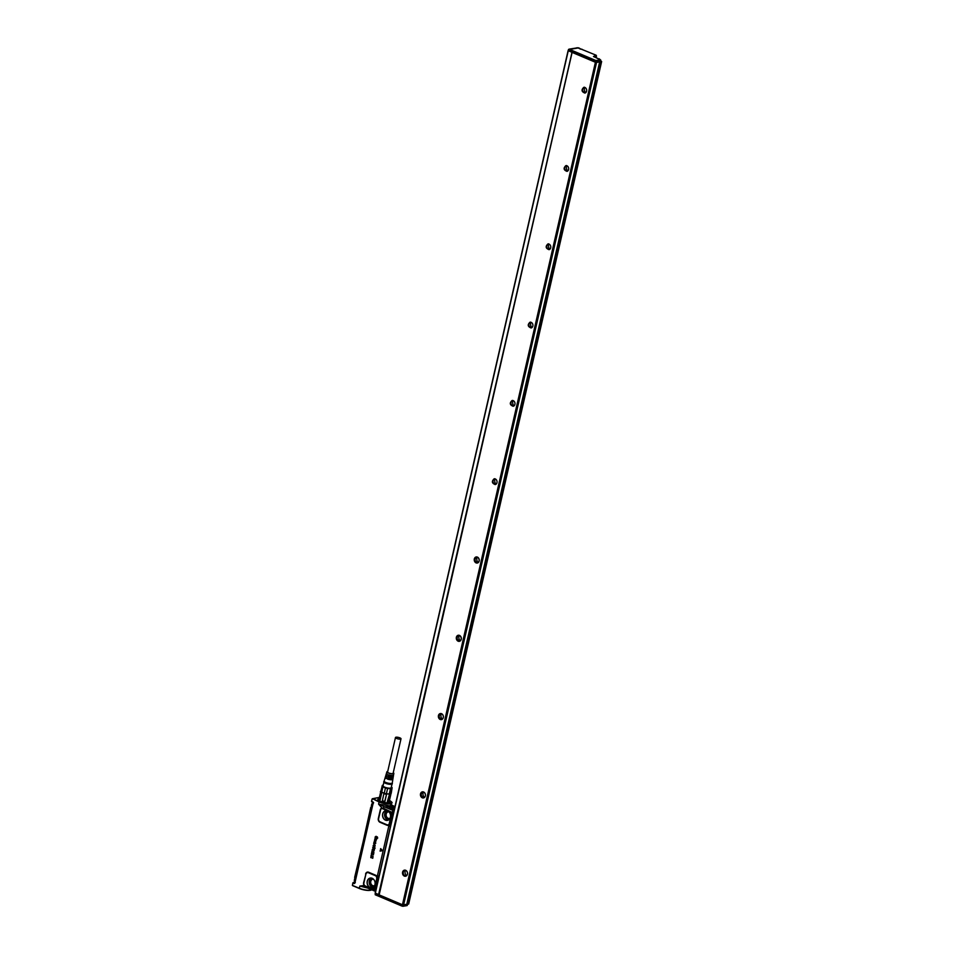 <?xml version="1.0" encoding="UTF-8"?>
<svg xmlns="http://www.w3.org/2000/svg" width="954" height="954" viewBox="0 0 954 954"><rect width="100%" height="100%" fill="white"/><g stroke="black" fill="none" stroke-linecap="round" stroke-linejoin="round"><path stroke-width="1.43" d="M379.012 797.544L377.498 797.759M372.382 798.725L376.878 797.866L372.012 799.297L372.537 798.725L379.084 801.968L378.583 804.15L389.804 805.88L390.961 804.687L394.944 806.655M376.997 797.878L372.251 798.784M389.387 801.801A5.843 1.598 -167.1 0 1 389.411 801.849A5.843 1.598 -167.1 0 1 389.554 802.35A5.843 1.598 -167.1 0 1 389.089 802.791M378.368 800.346L378.535 799.321M371.559 801.277L372.012 799.297M352.36 885.36L359.324 888.246L359.825 886.063L365.811 887.208L364.154 885.515L359.825 886.063L367.612 888.055M390.925 824.22L389.912 826.343L388.779 826.152L388.719 824.506L389.888 823.314L389.065 824.912A3.017 2.445 79.9 0 1 386.93 825.222L380.038 822.3A3.017 2.445 79.9 0 1 378.321 818.472L380.288 809.863A3.017 2.445 79.9 0 1 381.922 807.943L378.583 804.15L384.235 806.774L383.067 808.062L391.51 812.14L391.856 814.704L389.936 823.075L391.2 823.04M380.586 848.678L382.578 850.67L380.145 851.111L380.718 848.643L382.518 850.67M380.05 850.98L382.578 850.67M370.856 857.586L371.058 855.571L373.062 856.43L372.728 858.302L372.597 856.835L371.535 857.825L371.189 856.239L370.784 857.658L371.166 856.251M372.12 856.656L371.845 857.849M371.523 853.52L373.527 854.498L371.523 853.52M373.443 854.832L371.655 854.176L371.297 855.44L371.69 854.2M371.428 853.532L371.368 855.38M373.777 853.234L371.547 853.341L372.048 850.825L373.944 852.745L371.595 853.341M372.12 850.849L373.825 853.234M372.704 849.012L374.409 849.704L373.753 851.481L374.016 849.99L372.871 849.501L372.656 851.063L372.215 849.728L372.704 849.012L374.35 849.716L373.753 851.481M373.551 849.573L372.597 849.883L372.907 850.586M374.338 848.452L374.648 847.736A1.669 1.348 79.9 0 1 374.648 847.724L373.193 848.678L372.764 847.355L373.706 846.568L372.799 847.343L373.706 846.568L373.455 848.154L374.624 847.08L375.005 848.273L374.266 848.476M374.183 848.023L373.193 848.678M373.181 847.51L373.36 848.142M374.135 847.128L375.065 848.273L374.218 849.024M374.958 845.661L373.36 845.351L374.839 845.912M374.934 846.532L373.634 845.661A1.669 1.348 -100.1 0 0 373.622 845.649L373.145 845.804A1.669 1.348 79.9 0 1 373.181 845.602L373.396 845.339M375.184 845.387L373.694 843.777M374.672 841.666L374.099 841.905L374.934 842.954A1.669 1.348 79.9 0 1 374.934 842.966L374.672 841.666L374.099 841.905L374.672 841.666M375.077 843.455L375.447 842.108L375.005 843.73L373.777 843.145A1.669 1.348 -100.1 0 0 373.789 843.109L374.075 843.002M375.387 842.096L375.804 843.181L375.005 843.73M375.578 841.762L376.138 840.51L375.578 841.762L374.385 840.939M375.542 841.392L375.864 840.653L374.576 839.723L376.079 840.164L376.162 839.389A1.669 1.348 79.9 0 1 376.15 839.377L375.757 839.067A1.669 1.348 -100.1 0 0 375.733 839.055L376.436 839.353M374.958 838.435L376.615 839.329M377.486 837.982L376.794 838.554L377.08 837.075L376.293 838.077L375.137 837.862L376.103 836.264L375.172 837.004L376.174 836.396L375.637 838.077A8.348 6.75 79.9 0 1 375.649 838.077L377.224 836.837L375.697 838.065L376.019 836.551L375.316 837.147M376.794 838.494L377.641 838.077L376.794 838.757M376.925 837.111L375.59 838.351M377.271 836.825L377.701 838.065L376.842 838.757L377.701 838.065L377.271 836.825M389.137 801.503A5.76 1.574 -167.1 0 1 389.351 801.754A5.76 1.574 -167.1 0 1 387.133 802.97M380.062 801.348A5.76 1.574 -167.1 0 1 378.583 799.285A5.76 1.574 -167.1 0 1 378.881 799.154M372.108 799.345L371.655 801.288L372.74 802.004L371.559 801.455M354.029 883.499L352.837 882.987L352.396 885.419L352.992 882.82L354.029 883.499A0.894 0.715 79.9 0 0 354.9 882.951L373.229 802.91A0.894 0.715 79.9 0 0 372.74 801.789M371.619 889.748A8.181 2.242 -167.1 0 1 359.324 888.246L352.575 885.634L359.348 888.484M365.43 887.113L374.552 891L374.23 889.629L365.406 886.373L364.368 885.229A2.516 2.039 79.9 0 1 363.915 882.855L365.883 874.246A2.516 2.039 79.9 0 1 368.399 872.719L375.292 875.641A2.516 2.039 79.9 0 1 376.651 877.215L376.723 878.825L377.188 877.918L378.619 877.942M365.883 874.246L363.617 882.677A3.017 2.445 79.9 0 0 364.154 885.515L364.368 885.229M365.585 874.067A3.017 2.445 79.9 0 1 368.602 872.23L375.494 875.152A3.017 2.445 79.9 0 1 377.116 877.048L376.651 877.215M377.152 878.908L377.796 879.206L378.547 875.999L377.414 875.808L375.017 887.482L372.298 889.283M388.719 824.506A2.516 2.039 79.9 0 1 386.942 824.769L380.05 821.847A2.516 2.039 79.9 0 1 378.619 818.651L380.586 810.041A2.516 2.039 79.9 0 1 381.946 808.443L391.092 812.438M382.661 808.408L381.946 808.443M370.999 855.595L373.014 856.442L372.668 858.302M372.764 847.355L373.682 847.045M373.789 843.109L374.099 841.905M374.636 839.663L376.114 840.152M376.842 838.494L377.45 837.994M375.125 837.016L376.103 836.491M391.343 812.999L393.251 810.59L384.235 806.774L390.281 806.929L389.804 805.88M391.331 805.021L392.476 806.38M389.673 802.469A5.998 1.646 12.9 0 0 389.685 802.433L389.649 802.517A6.022 1.646 -167.1 0 0 389.16 801.408L388.993 802.135A5.259 1.443 -167.1 0 1 386.036 802.755A5.259 1.443 -167.1 0 1 381.994 801.932A5.259 1.443 -167.1 0 1 378.738 799.786L378.905 799.047A6.022 1.646 12.9 0 0 377.987 799.81A6.034 1.658 12.9 0 0 378.261 800.299M354.733 882.903L373.086 802.791L371.786 801.754M354.661 882.223L353.111 882.569M354.685 882.247L353.218 882.605L354.9 882.951M372.239 888.961L364.941 885.813M376.723 878.825L374.409 888.246M375.005 882.128A4.925 3.971 79.9 0 1 373.813 886.743A4.925 3.971 79.9 0 1 367.207 883.678A4.925 3.971 79.9 0 1 368.387 879.075A4.925 3.971 79.9 0 1 372.322 878.36A4.925 3.971 79.9 0 1 375.005 882.128M376.806 877.978L378.631 877.883M389.125 824.029L390.913 824.28M389.447 823.242L391.426 814.621M382.637 816.338A4.925 3.971 79.9 0 1 383.806 811.735A4.925 3.971 79.9 0 1 387.753 811.019A4.925 3.971 79.9 0 1 390.424 814.788A4.925 3.971 79.9 0 1 389.244 819.403A4.925 3.971 79.9 0 1 382.637 816.338M372.68 852.065L372.513 852.733L373.36 852.733L372.692 852.065M372.716 852.089L372.525 852.757L373.372 852.721M374.183 842.263L374.755 842.668A1.669 1.348 -100.1 0 1 374.755 842.644L374.552 841.977A1.669 1.348 -100.1 0 0 374.552 841.977L374.481 843.169A1.669 1.348 -100.1 0 0 374.481 843.169A1.681 1.359 79.9 0 1 374.54 843.157L374.719 843.229M394.932 806.738L391.82 805.426L390.603 807.072L389.208 807.358L394.288 809.505M389.208 807.358L390.603 807.072M391.987 806.869L394.646 807.99M380.062 800.096L381.707 792.178A5.259 1.443 -167.1 0 1 381.171 791.784A5.259 1.443 -167.1 0 1 380.837 791.415L379 799.166A5.259 1.443 -167.1 0 0 379.072 799.297A5.259 1.443 -167.1 0 0 380.062 800.096L381.862 792.261A5.259 1.443 -167.1 0 0 383.997 793.168L382.363 800.752A5.676 1.55 12.9 0 0 383.556 801.086A5.676 1.55 12.9 0 0 384.772 801.336L384.856 801.646A5.259 1.443 -167.1 0 1 383.508 801.372A5.259 1.443 -167.1 0 1 382.208 801.002M380.801 791.343A5.259 1.443 -167.1 0 1 380.753 791.021A5.259 1.443 -167.1 0 1 381.004 790.699M390.961 793.048A5.259 1.443 -167.1 0 1 391.009 793.37A5.259 1.443 -167.1 0 1 390.663 793.74L389.172 800.871M389.208 802.803A6.034 1.658 12.9 0 0 389.685 802.469A6.034 1.658 12.9 0 0 389.208 801.372L388.874 801.575A5.259 1.443 -167.1 0 1 387.288 801.849L387.813 801.598A5.676 1.55 12.9 0 0 389.244 801.348L390.866 794.3A5.676 1.55 -167.1 0 1 389.423 794.551L387.813 801.598M354.506 882.927L373.229 802.91M354.757 882.832L353.063 882.629M372.716 889.092L365.406 886.373M373.563 888.985L373.813 889.45A3.017 2.445 79.9 0 0 374.35 889.128L374.004 888.723M374.743 887.447L374.23 889.629L375.673 890.523L374.839 891.024M391.486 813.702L389.16 823.994M389.208 823.958L390.377 824.304L393.072 812.522L391.51 812.14A3.017 2.445 79.9 0 1 391.82 812.82L391.856 814.704M382.912 808.432L390.436 811.699M392.726 807.525L390.556 807.478L392.726 807.525M391.748 787.253A5.259 1.443 -167.1 0 1 391.808 787.3A5.259 1.443 -167.1 0 1 392.13 787.67L390.568 793.788A5.259 1.443 -167.1 0 1 389.268 794.014A5.259 1.443 -167.1 0 1 389.077 794.026A5.259 1.443 -167.1 0 1 386.644 793.811L384.856 801.646M389.423 794.551L387.288 801.849M391.784 788.481A5.259 1.443 -167.1 0 1 390.484 788.719L387.61 788.469A5.259 1.443 -167.1 0 1 385.44 787.944L382.924 786.871L381.707 792.178L384.235 793.239A5.259 1.443 12.9 0 1 383.997 793.168L382.363 800.752M389.304 801.11A6.273 1.717 -167.1 0 1 386.489 802.946A6.273 1.717 -167.1 0 1 379.298 800.99A6.273 1.717 -167.1 0 1 378.738 798.772A5.676 1.55 12.9 0 0 378.774 798.844A5.676 1.55 12.9 0 0 379.692 799.619M381.099 790.639L380.563 791.546M373.61 802.624L372.919 804.282M373.336 802.517L371.404 806.738L354.781 881.198L355.329 882.45L354.733 881.186L372.37 804.174L373.574 802.612M393.084 808.121L390.651 807.573M392.13 787.67L391.2 793.37M387.61 788.469L386.394 793.764L389.268 794.014L390.484 788.719M385.44 787.944L384.235 793.239A5.259 1.443 -167.1 0 0 386.394 793.764A5.259 1.443 12.9 0 0 386.644 793.811L384.772 801.336M386.382 794.288A5.676 1.55 -167.1 0 1 383.985 793.704M381.314 792.583A5.676 1.55 -167.1 0 1 380.706 792.142A5.676 1.55 -167.1 0 1 380.348 791.737M383.258 785.07L382.661 785.214A5.259 1.443 -167.1 0 0 382.399 785.297L380.837 791.415M391.367 786.943A4.925 1.348 -167.1 0 1 391.498 787.05A4.925 1.348 -167.1 0 1 389.16 788.398A4.925 1.348 -167.1 0 1 382.769 786.37A4.925 1.348 -167.1 0 1 383.222 785.082M382.924 786.871A5.259 1.443 -167.1 0 1 382.435 786.525A5.259 1.443 -167.1 0 1 382.053 786.12M354.781 882.295L355.067 878.288M355.055 882.331L354.685 877.275L371.464 806.702L354.793 877.37M391.235 787.479A4.221 1.157 -167.1 0 1 391.247 787.658A4.221 1.157 -167.1 0 1 388.874 788.147A4.221 1.157 -167.1 0 1 383.019 785.774A4.221 1.157 -167.1 0 1 383.103 785.619M372.072 804.043L371.464 806.702M355.138 878.324L354.888 877.573M354.387 881.055A2.504 1.312 -67.1 0 1 355.031 878.24L354.399 880.983L355.115 881.281M371.488 806.357A2.504 1.312 -67.1 0 1 372.31 803.292M373.491 879.183A3.339 2.695 -100.1 0 0 372.823 879.194A3.339 2.695 -100.1 0 0 370.76 883.01A3.339 2.695 -100.1 0 0 372.692 885.622A3.339 2.695 -100.1 0 0 373.992 885.777A3.339 2.695 -100.1 0 0 374.624 885.562M388.91 811.842A3.339 2.695 -100.1 0 0 388.242 811.866A3.339 2.695 -100.1 0 0 386.191 815.682A3.339 2.695 -100.1 0 0 388.111 818.282A3.339 2.695 -100.1 0 0 389.423 818.437A3.339 2.695 -100.1 0 0 390.043 818.234M392.666 778.81A3.935 1.073 -167.1 0 1 392.869 779.275L392.285 782.924A4.174 1.145 -167.1 0 0 392.285 782.852L392.356 783.675A4.424 1.216 -167.1 0 1 389.852 784.307A4.424 1.216 -167.1 0 1 385.44 783.246A4.424 1.216 -167.1 0 1 383.758 781.708L384.152 781.028M392.285 782.924A4.174 1.145 -167.1 0 1 389.924 783.437A4.174 1.145 -167.1 0 1 384.14 781.064A4.174 1.145 -167.1 0 1 384.176 780.992M393.263 772.68A3.554 0.978 -167.1 0 1 393.823 773.396A3.554 0.978 -167.1 0 1 391.82 773.825A3.554 0.978 -167.1 0 1 386.907 771.81A3.554 0.978 -167.1 0 1 387.729 771.416M393.823 773.396L393.573 774.982A3.649 1.002 -167.1 0 1 391.51 775.435A3.649 1.002 -167.1 0 1 388.6 774.827L388.827 775.542A2.969 0.811 -167.1 0 0 391.045 775.972A2.969 0.811 -167.1 0 0 392.714 775.626A2.969 0.811 -167.1 0 0 392.678 775.423M393.203 775.316A3.709 1.014 -167.1 0 1 393.442 775.781A3.709 1.014 -167.1 0 1 391.343 776.234A3.709 1.014 -167.1 0 1 388.385 775.614M393.442 775.781L393.286 776.735A3.768 1.037 -167.1 0 1 391.164 777.188A3.768 1.037 -167.1 0 1 388.135 776.568L388.433 777.26A2.969 0.811 -167.1 0 0 390.651 777.701A2.969 0.811 -167.1 0 0 392.321 777.355A2.969 0.811 -167.1 0 0 392.309 777.2M392.929 777.057A3.816 1.049 -167.1 0 1 393.155 777.522A3.816 1.049 -167.1 0 1 390.997 777.987A3.816 1.049 -167.1 0 1 387.92 777.355M393.155 777.522L393 778.476A3.888 1.061 -167.1 0 1 390.806 778.953A3.888 1.061 -167.1 0 1 387.67 778.297L388.039 778.977A2.969 0.811 -167.1 0 0 390.258 779.418A2.969 0.811 -167.1 0 0 391.927 779.072A2.969 0.811 -167.1 0 0 391.927 778.965M392.869 779.275A3.935 1.073 -167.1 0 1 390.651 779.752A3.935 1.073 -167.1 0 1 387.455 779.084M386.632 773.801A3.709 1.014 -167.1 0 0 386.215 774.123A3.709 1.014 -167.1 0 0 387.074 775.065L387.288 774.278A3.649 1.002 -167.1 0 1 386.442 773.348L386.907 771.81M386.108 775.495A3.816 1.049 -167.1 0 0 385.714 775.817A3.816 1.049 -167.1 0 0 386.608 776.794L386.823 776.007A3.768 1.037 -167.1 0 1 385.941 775.042L386.215 774.123M385.595 777.188A3.935 1.073 -167.1 0 0 385.201 777.51A3.935 1.073 -167.1 0 0 386.143 778.536L386.358 777.737A3.888 1.061 -167.1 0 1 385.428 776.747L385.714 775.817M387.157 774.731A2.969 0.811 -167.1 0 1 386.93 774.302A2.969 0.811 -167.1 0 1 387.05 774.135M393.179 773.026A2.969 0.811 -167.1 0 1 393.251 773.277A2.969 0.811 -167.1 0 1 391.581 773.634A2.969 0.811 -167.1 0 1 387.467 771.953A2.969 0.811 -167.1 0 1 387.646 771.75M388.97 774.946L388.827 775.542M399.905 737.871A2.838 0.775 12.9 0 0 397.079 737.192A2.838 0.775 12.9 0 0 395.481 737.537A2.838 0.775 12.9 0 0 396.602 738.456A2.838 0.775 12.9 0 0 399.428 739.135A2.838 0.775 12.9 0 0 401.014 738.801A2.838 0.775 12.9 0 0 399.905 737.871M593.793 56.513L599.827 59.637M577.397 47.819L569.001 49.167L595.845 60.519L600.567 59.959L599.243 58.814L599.875 59.744M596.322 57.55L595.678 57.276M595.546 57.228L596.238 56.87M579.734 48.523L578.351 48.082M578.673 47.843L576.836 47.772M579.46 48.177L580.259 49.119M568.56 49.536L568.405 50.777L595.236 62.129L600.567 61.545M599.816 61.783L601.592 61.557L600.734 61.104M408.658 903.975L406.869 904.273M375.339 893.218L375.184 894.435L375.447 893.266L378.988 894.769M585.649 92.741A4.591 3.709 79.9 0 1 584.695 87.374M567.713 171.04A4.591 3.709 79.9 0 1 566.759 165.674M549.778 249.34A4.591 3.709 79.9 0 1 548.824 243.974M531.855 327.639A4.591 3.709 79.9 0 1 530.889 322.273M513.92 405.939A4.591 3.709 79.9 0 1 512.966 400.561M495.985 484.238A4.591 3.709 79.9 0 1 495.031 478.86M406.344 875.76A4.591 3.709 79.9 0 1 405.378 870.322M424.28 797.461A4.591 3.709 79.9 0 1 423.314 792.023M442.215 719.161A4.591 3.709 79.9 0 1 441.249 713.723M460.15 640.861A4.591 3.709 79.9 0 1 459.184 635.424M478.073 562.562A4.591 3.709 79.9 0 1 477.107 557.124M476.153 556.957A3.089 2.492 -100.1 0 0 474.293 560.487A3.089 2.492 -100.1 0 0 477.322 563.027A3.089 2.492 -100.1 0 0 478.181 562.633A3.089 2.492 -100.1 0 0 479.027 558.949A3.089 2.492 -100.1 0 0 476.153 556.957M476.284 557.112A2.922 2.361 -100.1 0 0 477.382 562.848A2.922 2.361 -100.1 0 0 476.284 557.112M459.387 641.326A3.089 2.492 -100.1 0 0 460.46 640.754A3.089 2.492 -100.1 0 0 461.044 637.093A3.089 2.492 -100.1 0 0 458.218 635.257A3.089 2.492 -100.1 0 0 457.145 635.841A3.089 2.492 -100.1 0 0 456.572 639.502A3.089 2.492 -100.1 0 0 459.387 641.326M459.446 641.148A2.922 2.361 -100.1 0 0 458.349 635.412A2.922 2.361 -100.1 0 0 459.446 641.148M441.452 719.626A3.089 2.492 -100.1 0 0 442.525 719.042A3.089 2.492 -100.1 0 0 443.109 715.393A3.089 2.492 -100.1 0 0 440.295 713.556A3.089 2.492 -100.1 0 0 439.21 714.141A3.089 2.492 -100.1 0 0 438.637 717.802A3.089 2.492 -100.1 0 0 441.452 719.626M441.523 719.447A2.922 2.361 -100.1 0 0 440.414 713.699A2.922 2.361 -100.1 0 0 441.523 719.447M423.516 797.926A3.089 2.492 -100.1 0 0 424.602 797.341A3.089 2.492 -100.1 0 0 425.174 793.692A3.089 2.492 -100.1 0 0 422.36 791.856A3.089 2.492 -100.1 0 0 421.274 792.44A3.089 2.492 -100.1 0 0 420.702 796.089A3.089 2.492 -100.1 0 0 423.516 797.926M423.588 797.747A2.922 2.361 -100.1 0 0 422.479 791.999A2.922 2.361 -100.1 0 0 423.588 797.747M405.593 876.225A3.089 2.492 -100.1 0 0 406.666 875.641A3.089 2.492 -100.1 0 0 407.239 871.98A3.089 2.492 -100.1 0 0 404.424 870.155A3.089 2.492 -100.1 0 0 403.351 870.728A3.089 2.492 -100.1 0 0 402.767 874.389A3.089 2.492 -100.1 0 0 405.593 876.225M405.653 876.046A2.922 2.361 -100.1 0 0 404.556 870.298A2.922 2.361 -100.1 0 0 405.653 876.046M494.124 478.825C491.501 481.341 491.859 483.249 495.221 484.572A2.922 2.361 -100.1 0 0 494.124 478.825M494.744 478.717C492.371 480.351 492.359 482.223 494.709 484.334A2.922 2.361 -100.1 0 0 495.496 484.489M512.048 400.525C509.424 403.041 509.794 404.949 513.157 406.273L513.157 406.273A2.922 2.361 -100.1 0 0 512.048 400.525M512.68 400.418C510.307 402.051 510.295 403.924 512.632 406.046A2.922 2.361 -100.1 0 0 513.419 406.189M529.983 322.225C527.359 324.742 527.729 326.65 531.08 327.973A2.922 2.361 -100.1 0 0 529.983 322.225M530.615 322.118C528.242 323.752 528.23 325.624 530.567 327.747A2.922 2.361 -100.1 0 0 531.354 327.902M547.918 243.938C545.294 246.442 545.664 248.35 549.015 249.674A2.922 2.361 -100.1 0 0 547.918 243.938M548.55 243.819C546.177 245.452 546.165 247.324 548.502 249.447A2.922 2.361 -100.1 0 0 549.289 249.602M565.853 165.638C563.23 168.142 563.599 170.062 566.95 171.374A2.922 2.361 -100.1 0 0 565.853 165.638M566.473 165.519C564.112 167.153 564.088 169.037 566.438 171.148A2.922 2.361 -100.1 0 0 567.225 171.303M583.776 87.339C581.165 89.843 581.523 91.763 584.885 93.075L584.885 93.075A2.922 2.361 -100.1 0 0 583.776 87.339M584.408 87.219C582.035 88.853 582.023 90.737 584.361 92.848A2.922 2.361 -100.1 0 0 585.16 93.003M476.821 557.017C474.448 558.65 474.424 560.523 476.773 562.633A2.922 2.361 -100.1 0 0 477.608 562.788M458.886 635.316C456.441 637.117 456.513 639.025 459.089 641.016A2.922 2.361 -100.1 0 0 459.673 641.088M440.951 713.604C438.506 715.417 438.578 717.325 441.153 719.316A2.922 2.361 -100.1 0 0 441.738 719.388M423.016 791.903C420.571 793.716 420.642 795.624 423.218 797.616A2.922 2.361 -100.1 0 0 423.814 797.687M404.866 870.263A2.922 2.361 -100.1 0 0 405.879 875.987M568.167 50.657L375.161 893.075L379.012 894.697M378.595 894.602L572.126 52.208M599.672 61.819L406.75 904.38L402.457 904.75L379.155 894.888L572.114 52.398L595.415 62.26L402.457 904.75M599.696 61.891L596.548 62.451L403.602 904.941M596.548 62.451L595.415 62.26M572.006 52.339L379 894.757L572.114 52.398M571.553 52.112L568.262 50.526M389.685 802.433A5.998 1.646 12.9 0 0 389.149 801.491M378.893 799.142A5.998 1.646 12.9 0 0 377.987 799.762A5.998 1.646 12.9 0 0 377.987 799.798A6.034 1.658 12.9 0 1 378.881 799.011M389.578 800.513A7.847 2.147 -167.1 0 1 389.602 803.483A7.847 2.147 -167.1 0 1 379.346 801.61L372.597 798.713M379.346 801.61L379.084 801.968A8.181 2.242 -167.1 0 0 387.205 803.912A8.181 2.242 -167.1 0 0 391.808 802.946L391.331 805.057M388.779 826.152L377.414 875.808M372.811 802.183L373.086 802.791M372.048 889.235C371.464 891 367.242 890.762 359.384 888.52L359.443 888.52A7.847 2.147 -167.1 0 0 371.368 889.879M390.46 826.259L379.084 875.915M394.085 810.435L393.251 810.59L393.072 812.522M372.239 887.649A4.889 3.947 -100.1 0 1 367.326 883.654A4.889 3.947 79.9 0 1 370.534 878.05L372.334 878.36A4.913 3.971 -100.1 0 0 368.399 879.075A4.913 3.971 -100.1 0 0 367.23 883.666A4.913 3.971 -100.1 0 0 373.825 886.731L372.239 887.649A4.889 3.947 -100.1 0 0 373.026 887.351M389.244 819.391L387.658 820.321A4.889 3.947 -100.1 0 1 382.745 816.314A4.889 3.947 79.9 0 1 385.953 810.709L387.765 811.031A4.913 3.971 -100.1 0 0 383.818 811.747A4.913 3.971 -100.1 0 0 382.649 816.338A4.913 3.971 -100.1 0 0 389.244 819.403M375.363 889.82L378.356 879.111M376.925 879.111L375.184 887.518M370.534 878.05A4.889 3.947 79.9 0 1 371.38 878.062M385.953 810.709A4.889 3.947 79.9 0 1 386.799 810.721M387.658 820.321A4.889 3.947 -100.1 0 0 388.457 820.011M371.476 878.085A4.77 3.864 -100.1 0 0 369.27 881.102A4.77 3.864 -100.1 0 0 369.27 883.309A4.77 3.864 -100.1 0 0 373.121 887.292M386.907 810.745A4.77 3.864 -100.1 0 0 384.7 813.762A4.77 3.864 -100.1 0 0 384.689 815.968A4.77 3.864 -100.1 0 0 388.54 819.951M372.191 878.3A4.353 3.518 -100.1 0 0 369.842 881.186A4.353 3.518 -100.1 0 0 369.842 883.201A4.353 3.518 -100.1 0 0 373.718 886.838M387.622 810.96A4.353 3.518 -100.1 0 0 385.261 813.845A4.353 3.518 -100.1 0 0 385.261 815.861A4.353 3.518 -100.1 0 0 389.137 819.498M372.143 804.079L373.05 802.696M370.76 807.299L355.031 878.24M354.9 881.961L354.459 880.947M373.05 878.813A3.721 3.005 -100.1 0 0 370.259 882.355A3.721 3.005 -100.1 0 0 370.343 883.094A3.721 3.005 -100.1 0 0 374.35 886.063M388.481 811.472A3.721 3.005 -100.1 0 0 385.678 815.026A3.721 3.005 -100.1 0 0 385.762 815.765A3.721 3.005 -100.1 0 0 389.769 818.735M373.396 879.099A3.422 2.767 -100.1 0 0 370.569 882.355A3.422 2.767 -100.1 0 0 370.641 883.034A3.422 2.767 -100.1 0 0 374.564 885.67M388.827 811.771A3.422 2.767 -100.1 0 0 385.988 815.026A3.422 2.767 -100.1 0 0 386.072 815.706A3.422 2.767 -100.1 0 0 389.995 818.329M593.65 56.417L596.131 55.225L579.925 48.606M593.674 56.429L596.453 55.94L596.19 57.109M600.734 60.09L595.511 60.949L568.679 49.608L578.196 47.927M577.945 47.938L579.841 48.666M581.642 49.286L596.131 55.225M582.083 49.286L580.175 48.976M596.274 55.32L596.345 57.025M600.817 60.352L600.543 61.664M596.357 62.344L596.62 61.175L596.62 62.356M595.236 62.129L595.511 60.949L595.546 62.213M568.238 50.645L568.512 49.465L568.405 50.777M408.682 904.01L601.64 61.521L408.634 904.046M407.131 904.309L600.09 61.819M599.732 61.807L406.798 904.249M402.278 904.666L402.016 905.787L375.256 894.78L375.268 893.182M402.039 906.085L375.256 894.78L402.099 906.133L402.576 904.762M402.218 906.145L402.982 906.276L402.171 906.133L403.387 904.905M407.561 904.237L407.31 905.322L403.077 906.3L403.649 904.929M403.053 906.3L407.346 905.203M403.28 906.217L407.06 905.596L407.632 904.213M375.316 893.206L568.274 50.717M389.685 802.469L386.453 802.934C381.242 802.016 378.416 800.966 377.975 799.786M388.516 800.001C391.557 801.682 392.654 802.672 391.808 802.946M391.009 793.37L390.818 794.181M375.626 891L374.552 891M372.036 803.983L373.229 802.505M392.011 784.116L391.164 787.801M383.866 782.256L383.031 785.941M385.201 777.51L384.14 781.064M387.539 772.215L395.481 737.537M393.072 773.479L401.014 738.801M593.483 56.524L599.625 59.303M599.243 59.375L600.638 59.959L600.615 61.616M580.306 49.095L579.674 48.475M375.161 893.075L568.107 50.586"/></g></svg>
